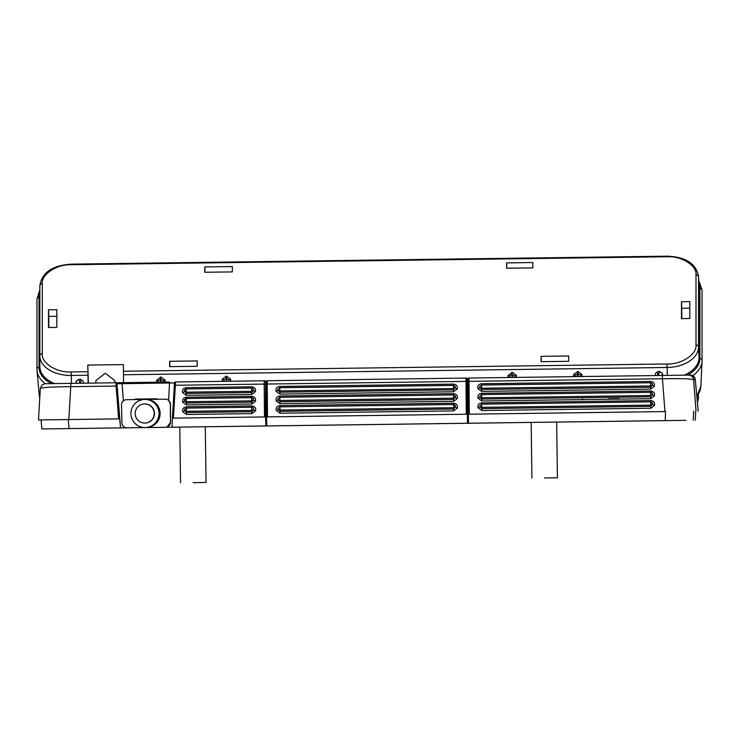 <?xml version="1.0" encoding="UTF-8"?>
<svg xmlns="http://www.w3.org/2000/svg" width="739" height="739" viewBox="0 0 739 739"><rect width="100%" height="100%" fill="white"/><g stroke="black" fill="none" stroke-linecap="round" stroke-linejoin="round"><path stroke-width="1.11" d="M265.744 425.95L172.039 427.197L172.446 418.154L265.532 416.916L265.892 425.95L265.523 415.909L266.502 415.9L265.504 415.909L265.56 381.767A1.007 1.007 -90.4 0 0 264.544 380.779L265.569 381.767M267.213 380.742L465.995 378.082L267.213 380.742C266.114 381.407 265.772 382.054 266.206 382.682L266.511 416.898L266.225 381.758A1.007 1.007 89.6 0 1 267.213 380.742L267.204 384.04L265.209 384.419L264.192 384.086L264.202 380.779A1.007 1.007 89.6 0 1 265.218 381.767L266.216 381.758L265.218 381.767M186.505 414.468L186.477 412.565L251.888 411.697L253.708 409.655L253.385 407.91L251.833 407.226L186.431 408.094L184.501 409.739L186.477 412.565L186.45 411.3L184.602 410.579A2.005 0.656 158.8 0 1 182.782 411.762C182.2 408.944 183.42 407.291 186.44 406.792L251.842 405.923C254.863 406.33 256.119 407.956 255.592 410.792L251.916 413.591L186.505 414.468L182.782 411.762M251.74 397.665L186.339 398.533L184.408 400.178L186.394 403.004L186.367 401.73L184.51 401.018A2.005 0.656 158.8 0 1 182.69 402.201C182.108 399.383 183.327 397.73 186.348 397.231L251.75 396.363C254.779 396.769 256.027 398.395 255.5 401.231L251.823 404.03L186.422 404.898L182.69 402.201M251.648 388.095L186.256 388.973L184.316 390.617L186.302 393.444L186.274 392.169L184.427 391.458A2.005 0.656 158.8 0 1 182.607 392.64C182.025 389.822 183.244 388.16 186.256 387.67L251.666 386.793C254.687 387.208 255.934 388.834 255.408 391.67L251.74 394.469L186.33 395.337L182.607 392.64M114.961 382.774L114.961 380.613L105.252 373.25L95.885 380.603L95.885 383.033M222.162 381.342L222.254 379.181A1.506 0.951 -177.4 0 1 223.76 380.169A1.506 0.951 -177.4 0 1 223.76 380.197L223.686 381.324L223.76 380.179L226.236 378.257L226.568 376.16L230.651 379.209L230.716 381.232M580.558 376.548L580.521 375.495L577.972 373.555L575.136 375.514L575.062 376.622L575.136 375.514A1.506 0.951 2.6 0 0 575.145 375.477A1.506 0.951 2.6 0 0 573.64 374.488L577.944 371.468L582.027 374.507L582.092 376.53M72.339 428.537L70.011 428.565M193.138 482.659L206.033 482.484L193.138 482.659M159.67 427.373L85.373 428.361M666.402 420.593L657.618 420.713M652.796 420.768L549.696 422.154M154.737 403.134C150.664 400.178 150.682 400.178 154.811 403.134A14.059 14.059 89.6 0 1 155.088 423.595C151.033 426.662 151.015 426.662 155.014 423.595A14.059 14.059 -90.4 0 0 154.737 403.134C150.664 400.178 150.682 400.178 154.811 403.134L154.811 403.208M155.088 423.53L155.088 423.595C151.033 426.662 151.015 426.662 155.014 423.595M155.079 403.134C150.996 400.178 151.024 400.178 155.153 403.134A14.059 14.059 89.6 0 1 155.43 423.595C151.375 426.662 151.347 426.662 155.356 423.595A14.059 14.059 -90.4 0 0 155.079 403.134C150.996 400.178 151.024 400.178 155.153 403.134L155.153 403.198M155.421 423.521L155.43 423.595C151.375 426.662 151.347 426.662 155.356 423.595M155.421 403.134C151.338 400.178 151.356 400.178 155.486 403.134A14.059 14.059 89.6 0 1 155.763 423.595C151.717 426.652 151.689 426.652 155.689 423.595A14.059 14.059 -90.4 0 0 155.421 403.134C151.338 400.178 151.356 400.178 155.486 403.134L155.495 403.198M155.763 423.521L155.763 423.595C151.717 426.652 151.689 426.652 155.689 423.595M144.789 399.439A14.059 14.059 89.6 0 1 159.033 413.36A14.059 14.059 89.6 0 1 145.066 427.558A14.059 14.059 89.6 0 1 130.914 413.637A14.059 14.059 89.6 0 1 144.789 399.439M157.287 420.473L155.504 422.994A14.059 14.059 89.6 0 1 145.241 427.548A14.059 14.059 -90.4 0 0 155.43 422.994L157.721 419.706M157.629 420.473L155.846 422.994A14.059 14.059 89.6 0 1 145.574 427.548A14.059 14.059 -90.4 0 0 155.772 422.994L158.054 419.706M157.961 420.473L156.178 422.994A14.059 14.059 89.6 0 1 145.879 427.548A14.059 14.059 -90.4 0 0 156.105 422.994L158.395 419.697M145.731 399.439A14.059 14.059 89.6 0 1 155.92 403.716L157.823 406.191L155.846 403.716A14.059 14.059 -90.4 0 0 145.657 399.439A14.059 14.059 89.6 0 1 145.731 399.439L145.971 399.429A14.059 14.059 89.6 0 1 160.123 413.35A14.059 14.059 89.6 0 1 146.257 427.548L126.997 427.807A5.016 5.016 89.6 0 1 121.907 422.884L121.529 404.815A5.016 5.016 89.6 0 1 126.48 399.697L144.336 399.457M157.823 406.191L158.229 406.949M145.352 399.439A14.059 14.059 89.6 0 1 155.587 403.716L157.887 406.949M157.481 406.191L155.513 403.716A14.059 14.059 -90.4 0 0 145.315 399.439L145.047 399.439A14.059 14.059 89.6 0 1 155.245 403.725L157.546 406.958M157.139 406.191L155.172 403.725A14.059 14.059 -90.4 0 0 144.973 399.439L144.881 399.439M127.062 427.807A5.016 5.016 -90.4 0 1 127.034 427.807L127.126 427.798A5.016 5.016 -90.4 0 0 127.126 427.798A5.016 5.016 89.6 0 0 127.256 427.798L146.516 427.548A14.059 14.059 -90.4 0 0 146.728 427.539M544.523 477.957L557.409 477.791L544.523 477.957M144.567 403.965A9.542 9.542 89.6 0 1 144.632 403.956A9.542 9.542 89.6 0 1 154.229 413.406A9.542 9.542 89.6 0 1 144.752 423.041A9.542 9.542 89.6 0 1 135.154 413.591A9.542 9.542 89.6 0 1 144.567 403.965M144.632 403.956L144.909 403.956A9.542 9.542 89.6 0 1 154.506 413.406A9.542 9.542 89.6 0 1 145.038 423.031L144.752 423.041M471.454 423.216L436.749 423.659M366.091 424.602L306.242 425.405M431.927 423.724L371.495 424.537M180.538 482.826L179.789 427.105L78.371 428.472L209.534 426.708M210.957 426.689L211.576 426.689M223.354 426.523L211.964 426.68M211.991 426.689L560.91 422.006M80.551 428.426L72.339 428.555M685.857 420.343L666.393 420.611M562.333 421.987L562.952 421.987M574.73 421.821L662.144 420.667L556.67 422.08L557.409 477.791M537.909 422.311L509.596 422.699M511.046 422.69L471.27 423.198M461.542 423.355L158.22 427.391M172.113 427.197L165.638 427.29A5.016 5.016 -90.4 0 0 167.143 427.031L170.58 422.237L170.478 404.168L168.621 400.289A5.016 5.016 -90.4 0 0 165.434 399.171L165.305 399.171A5.016 5.016 89.6 0 1 170.358 404.168L170.46 422.237A5.016 5.016 -90.4 0 1 165.508 427.29L146.257 427.548A14.059 14.059 89.6 0 1 146.23 427.548M126.96 427.807L120.577 427.89L116.947 383.689L117.122 386.321L116.106 386.063L115.931 382.765L122.046 382.682L122.046 383.689L174.552 382.913A1.007 1.007 89.6 0 1 175.531 381.971L175.346 385.268L174.358 385.555L174.543 382.913M45.264 383.707A5.016 5.016 -90.4 0 0 45.245 383.707L70.768 383.365L44.82 383.735L41.874 385.102L40.34 388.437L38.474 419.955L119.672 418.865L120.577 427.89M120.503 427.89L41.892 428.943L41.061 419.918L119.672 418.865L117.122 386.321M665.737 420.62L468.535 423.235L468.323 414.2L665.599 411.568L665.192 420.611M453.441 385.398L279.767 387.726L277.836 389.361L277.938 390.21L279.785 390.922L453.469 388.603L453.497 389.869L455.409 386.987L453.45 385.398L453.46 384.095C456.48 384.511 457.727 386.137 457.201 388.963A2.005 0.637 20.1 0 1 455.326 387.836L453.469 388.603L453.45 385.379L279.767 387.707L279.776 386.423L453.46 384.095M279.85 394.09L279.822 392.197L453.497 389.869L453.524 391.772L279.85 394.09L276.118 391.393A2.005 0.656 -21.2 0 0 277.938 390.21L279.822 392.197L279.767 387.726M279.767 387.707L277.836 389.361M279.933 403.651L279.905 401.757L453.589 399.439L453.617 401.332L279.933 403.651L276.21 400.954A2.005 0.656 -21.2 0 0 278.03 399.771L279.905 401.757L279.878 400.483L453.561 398.164L453.589 399.439L455.501 396.547L453.543 394.968L453.543 393.656C456.573 394.072 457.82 395.698 457.293 398.533A2.005 0.637 20.1 0 1 455.409 397.397L453.561 398.164L453.534 394.949L279.859 397.286L277.929 398.921L278.03 399.771L279.878 400.483L279.859 395.984L453.543 393.656M455.085 395.642L453.534 394.949L279.85 397.268L277.929 398.921M280.026 413.212L279.998 411.318L453.672 409L453.709 410.893L280.026 413.212L276.303 410.514A2.005 0.656 -21.2 0 0 278.123 409.332L279.998 411.318L279.97 410.043L453.644 407.725L453.672 409L455.593 406.117L453.626 404.529L279.942 406.847L278.012 408.491L278.123 409.332L279.97 410.043L279.952 405.545L453.635 403.226C456.656 403.633 457.903 405.258 457.376 408.094A2.005 0.637 20.1 0 1 455.501 406.958L453.644 407.725L453.626 404.51L279.942 406.847M279.942 406.829L278.012 408.491M165.859 427.281A5.016 5.016 89.6 0 1 165.767 427.29L146.516 427.548A14.059 14.059 -90.4 0 1 146.414 427.548L146.285 427.548A14.059 14.059 89.6 0 1 146.156 427.548L145.916 427.548M466.291 414.228L467.325 414.219L467.002 381.712L465.986 381.389L466.291 414.228L267.509 416.888L267.204 384.04L465.986 381.389L465.995 378.082A1.007 1.007 89.6 0 1 467.011 379.07L467.002 381.712L468.009 381.703L468.295 413.193L467.297 413.212L468.295 413.193L468.304 414.2L665.599 411.568M266.511 416.898L267.509 416.888M266.53 416.898L467.325 414.219L467.528 423.253L266.742 425.932L266.548 416.898M301.41 425.47L269.476 425.913M467.316 413.212L467.528 423.253M654.329 386.331L650.653 389.13L481.634 391.393L477.911 388.686A2.005 0.656 -21.2 0 0 479.731 387.513L481.606 389.499L481.579 388.224L650.597 385.961L650.625 387.236L652.537 384.354L650.569 382.765L481.56 385.028L479.629 386.663L479.731 387.513L481.579 388.224L481.569 383.726L650.579 381.463C653.599 381.878 654.856 383.495 654.329 386.331A2.005 0.637 20.1 0 1 652.445 385.204L650.597 385.961L650.569 382.747L481.56 385.01L479.629 386.663M654.412 395.892L650.736 398.69L481.726 400.954L478.004 398.256A2.005 0.656 -21.2 0 0 479.823 397.074L481.699 399.06L481.671 397.785L650.68 395.522L650.708 396.797L652.62 393.915L650.662 392.326L481.652 394.589L479.713 396.224L479.823 397.074L481.671 397.785L481.652 393.287L650.671 391.023C653.692 391.439 654.939 393.056 654.412 395.892A2.005 0.637 20.1 0 1 652.537 394.765L650.68 395.522L650.662 392.307L481.643 394.571L479.713 396.224M654.505 405.452L650.828 408.261L481.819 410.514L478.087 407.817A2.005 0.656 -21.2 0 0 479.907 406.635L481.791 408.621L481.763 407.346L650.773 405.092L650.8 406.358L652.713 403.476L650.754 401.887L481.736 404.15L479.805 405.785L479.907 406.635L481.763 407.346L481.745 402.847L650.754 400.584C653.784 401 655.031 402.626 654.505 405.452A2.005 0.637 20.1 0 1 652.62 404.325L650.773 405.092L650.754 400.584M652.297 402.57L650.745 401.868L481.736 404.131L479.805 405.785M145.066 427.558L145.167 427.558A14.059 14.059 -90.4 0 0 145.26 427.548L145.5 427.548A14.059 14.059 -90.4 0 0 145.601 427.548A14.059 14.059 89.6 0 1 145.537 427.548M145.925 399.429L165.268 399.171A5.016 5.016 89.6 0 1 165.305 399.171M134.064 399.596A5.016 5.016 89.6 0 1 136.244 399.06L136.382 399.06A5.016 5.016 -90.4 0 0 134.202 399.587M155.855 398.801L155.79 398.801A5.016 5.016 89.6 0 1 157.98 399.272M184.648 389.786L184.316 390.617A2.005 1.543 180 0 1 186.237 389.425L186.274 392.169L251.676 391.3L253.532 390.534L253.616 389.684L251.657 388.077L251.703 392.566L253.532 390.534A2.005 0.637 -159.9 0 0 255.408 391.67M184.741 399.346L184.408 400.178A2.005 1.543 180 0 1 186.33 398.986L186.367 401.73L251.768 400.861L253.616 400.095L253.708 399.245L251.74 397.647L251.796 402.136L253.616 400.095A2.005 0.637 -159.9 0 0 255.5 401.231M184.824 408.907L184.501 409.739A2.005 1.543 180 0 1 186.422 408.547L186.45 411.3L251.86 410.422L253.708 409.655A2.005 0.637 -159.9 0 0 255.592 410.792M697.413 402.515L698.401 394.257L698.401 397.314A30.142 19.371 -1.3 0 1 697.394 402.293M265.735 424.943L266.724 424.934M265.523 415.909L265.532 416.916L264.497 416.925L264.192 384.086L175.346 385.268L173.397 418.145L264.497 416.925M467.528 422.246L468.517 422.237M155.79 398.801L136.244 399.06M40.34 388.455C41.938 387.43 52.081 386.839 70.768 386.673L70.768 383.365L115.931 382.765A1.007 1.007 89.6 0 1 116.947 383.689L122.046 383.689L123.441 400.769M172.427 418.154L174.358 385.555L172.427 418.154L173.397 418.145M467.011 379.07L468.009 379.061A1.007 1.007 89.6 0 1 469.006 378.045L468.997 381.342L468.009 381.703L468.009 379.061L467.344 379.07A1.007 1.007 -90.4 0 0 466.337 378.082L467.353 379.07M695.695 411.18L695.27 420.223L695.695 411.18M468.304 414.2L468.009 381.703C467.565 379.292 467.898 378.072 469.006 378.045L662.43 375.458L662.421 378.756C681.146 378.423 691.538 378.747 693.607 379.717L696.055 411.161M469.006 378.045L688.536 375.107A5.016 5.016 89.6 0 1 688.563 375.107L690.263 375.098A5.016 5.016 89.6 0 1 695.297 379.707L695.288 379.606M662.624 375.449L662.449 373.435L659.844 371.514L658.2 375.532M80.034 383.264L78.713 379.292L76.2 381.278L76.117 383.292M226.06 381.287L226.587 378.248L226.624 381.287M511.951 377.472L511.97 374.433L509.504 376.437A1.506 0.951 -0.6 0 0 507.998 375.495L512.303 372.345L516.385 375.255L516.579 377.407M514.981 377.426L514.88 376.317L512.321 374.433L512.515 377.463M577.593 371.468L577.436 376.594M577.944 371.468L578.009 376.585M662.43 375.458L688.563 375.107A5.016 5.016 89.6 0 1 693.607 379.717L695.297 379.707L698.207 411.143L695.297 379.652C694.466 376.622 692.785 375.107 690.263 375.098M70.768 383.365L115.94 382.765A1.007 1.007 89.6 0 1 115.94 382.765L169.564 382.045L168.621 400.289M174.358 385.555C174.081 383.375 174.478 382.174 175.531 381.971L175.54 381.971M160.566 382.165L160.594 379.135L158.128 381.139A1.506 0.951 -0.6 0 0 156.622 380.197L160.917 377.038L165.009 379.948L165.203 382.109M165.009 379.948A1.506 0.942 174.8 0 0 163.504 381.019L163.587 382.128L163.504 381.019L160.945 379.125L161.139 382.155M229.182 381.25L229.145 380.188L229.155 381.25M230.651 379.209A1.506 0.951 178.1 0 0 229.145 380.188L226.587 378.248L226.568 376.16M509.494 377.5L509.504 376.437L509.494 377.5M516.385 375.255A1.506 0.942 174.8 0 0 514.88 376.317L514.963 377.426M582.027 374.507A1.506 0.951 178.1 0 0 580.521 375.495L580.54 376.548M657.516 375.541L657.969 371.541L659.844 371.514M78.713 379.292L80.597 379.264L80.717 383.255M158.118 382.202L158.128 381.102L158.118 382.202M657.969 371.541L655.53 373.417L655.345 375.551M83.313 383.199L83.119 381.13L80.597 379.264M88.117 383.135L87.784 365.075L123.45 364.595L123.45 371.246L667.068 363.985C681.441 364.586 697.237 354.221 695.99 345.002L695.99 274.973C697.237 265.717 681.441 255.768 667.068 256.756L71.23 264.728C56.857 264.119 41.061 274.483 42.308 283.711A2.513 1.921 180 0 0 39.841 285.633L39.841 366.516A31.685 20.369 -1.3 0 0 54.723 383.578M222.254 379.181L226.208 376.169M511.942 372.345L511.97 374.433L512.303 372.345M160.566 377.047L160.594 379.135L160.917 377.038M71.23 264.728L71.24 264.137C52.404 265.375 41.938 272.543 39.841 285.633L39.841 296.487A1.007 0.767 180 0 1 39.01 297.244A2.513 1.921 180 0 0 36.95 299.138A2.513 1.921 180 0 0 36.95 299.166A2.513 1.921 180 0 0 36.959 299.267L36.959 369.029M42.308 283.711L42.308 353.741A2.513 1.921 180 0 0 39.841 355.662L39.841 366.516A1.007 0.767 180 0 1 39.01 367.274A2.513 1.921 180 0 0 36.95 369.158A2.513 1.921 180 0 0 36.95 369.195L37.015 370.599A34.631 22.262 -1.3 0 0 45.347 383.707M123.45 371.246L123.561 382.663M681.774 318.611L681.774 308.274L689.801 308.163L689.801 318.509L681.478 318.62L681.478 301.743L681.774 308.274M48.792 327.497L48.792 316.421L56.82 316.31L56.82 327.386L48.497 327.497L48.497 309.789L48.792 316.421M42.308 353.741C41.061 362.997 56.857 372.946 71.23 371.948L71.452 383.356M88.394 383.135L87.784 365.075M568.651 361.316L568.651 355.967L568.651 361.316L541.105 361.685L541.105 356.337L541.345 361.685M541.105 356.337L568.651 355.967M681.478 301.743L689.801 301.632L689.801 318.509M506.732 268.239L506.612 262.89L532.865 262.539L532.865 267.887L506.612 268.239L506.612 262.89M48.497 309.789L56.82 309.678L56.82 327.386M204.786 266.918L232.332 266.557L232.332 271.906L204.786 272.275L204.786 266.918L205.026 272.266M232.332 266.557L232.332 271.906M197.193 360.928L197.193 366.285L197.193 360.928L169.647 361.297L169.887 366.646M197.193 366.285L169.647 366.655L169.647 361.297M51.601 383.624A32.534 20.904 178.7 0 1 39.01 367.274L39.01 297.244A32.534 20.904 178.7 0 1 39.841 292.552M698.845 283.148A32.534 20.904 178.7 0 1 699.898 288.404A2.513 1.921 -0 0 1 702.05 290.279A2.513 1.921 -0 0 1 702.05 290.307A2.513 1.921 -0 0 1 702.05 290.372L702.05 360.272M687.307 375.126A32.534 20.904 178.7 0 0 699.898 358.433A1.007 0.767 0 0 1 699.039 357.694L699.039 287.674A1.007 0.767 -0 0 0 699.898 288.404L699.898 358.433A2.513 1.921 0 0 1 702.05 360.299A2.513 1.921 0 0 1 702.05 360.336A2.513 1.921 0 0 1 702.05 360.373L702.05 289.947L698.724 280.367M264.202 380.779L175.531 381.971L264.544 380.779M650.671 392.307L650.671 391.023M650.579 382.747L650.579 381.463M251.833 407.226L251.916 413.591M453.635 404.51L453.635 403.226M457.201 388.963L453.524 391.772M276.118 391.393C275.536 388.566 276.755 386.913 279.776 386.423M457.293 398.533L453.617 401.332M276.21 400.954C275.629 398.136 276.848 396.473 279.859 395.984M457.376 408.094L453.709 410.893M276.303 410.514C275.721 407.697 276.94 406.034 279.952 405.545M481.634 391.393L481.606 389.499L650.625 387.236L650.653 389.13M481.726 400.954L481.699 399.06L650.708 396.797L650.736 398.69M481.819 410.514L481.791 408.621L650.8 406.358L650.828 408.261M582.018 399.143L582.711 399.134M608.631 398.783L619.042 398.644M186.33 395.337L186.302 393.444L251.703 392.566L251.74 394.469M186.422 404.898L186.394 403.004L251.796 402.136L251.823 404.03M477.911 388.686C477.329 385.869 478.549 384.215 481.569 383.726M478.004 398.256C477.422 395.43 478.641 393.776 481.652 393.287M478.087 407.817C477.514 405 478.724 403.337 481.745 402.847M664.98 411.568L662.421 378.756L468.997 381.342L469.302 414.191M118.665 418.874L116.106 386.063L70.768 386.673L68.819 419.54M186.256 388.954L186.256 387.67M251.657 388.114L251.666 386.793M186.348 398.515L186.348 397.231M251.75 397.647L251.75 396.363M186.44 408.076L186.44 406.792M251.842 407.244L251.842 405.923M69.087 428.574L68.256 419.549M693.219 420.232L693.625 411.189M662.042 375.458L662.449 373.435M76.2 381.278L76.542 383.292M696.812 396.058A32.895 21.145 -1.3 0 0 700.877 386.423L696.849 396.446M39.749 398.321L39.324 395.892A32.895 21.145 -1.3 0 0 39.758 398.256M115.94 382.765L115.931 382.765A1.007 1.007 89.6 0 1 116.947 383.689M692.729 375.726A34.631 22.262 -1.3 0 0 702.032 361.057A34.631 22.262 -1.3 0 0 702.05 360.512M36.978 370.063A34.631 22.262 -1.3 0 0 37.015 370.599L39.324 395.892M83.119 381.13L83.23 383.199M684.157 375.163A31.685 20.369 -1.3 0 0 699.039 357.694L698.549 346.85L698.549 276.829L699.039 287.674A31.685 20.369 -1.3 0 0 699.029 287.074L698.531 276.238A31.444 20.202 -1.3 0 1 698.549 276.829A2.513 1.921 -0 0 0 695.99 274.973M508.026 377.518L507.998 375.495M573.538 376.641L573.64 374.488M156.64 382.22L156.622 380.197M667.289 375.394L667.114 367.486A31.444 20.202 -1.3 0 0 698.549 346.85A2.513 1.921 0 0 0 695.99 345.002M39.841 355.662A31.444 20.202 -1.3 0 0 71.277 375.449L87.849 375.227M123.468 374.756L667.114 367.486L667.068 363.985M667.068 256.756L667.077 256.174C685.496 256.839 695.981 263.527 698.531 276.238M71.23 371.948L87.784 371.726M39.841 289.771L36.95 299.138L36.95 369.158M206.033 482.484L205.294 426.763L531.165 422.422M184.815 408.926L186.422 408.076L251.833 407.207L253.385 407.91M184.722 399.365L186.339 398.515L251.74 397.647L253.301 398.349M184.639 389.804L186.246 388.954L251.657 388.077L253.209 388.788M454.993 386.081L453.45 385.379M455.169 405.203L453.626 404.51M652.121 383.439L650.569 382.747M652.204 393.009L650.662 392.307M531.914 478.124L531.165 422.403M700.877 386.423L702.05 360.336M71.24 264.137L667.077 256.174"/></g></svg>
